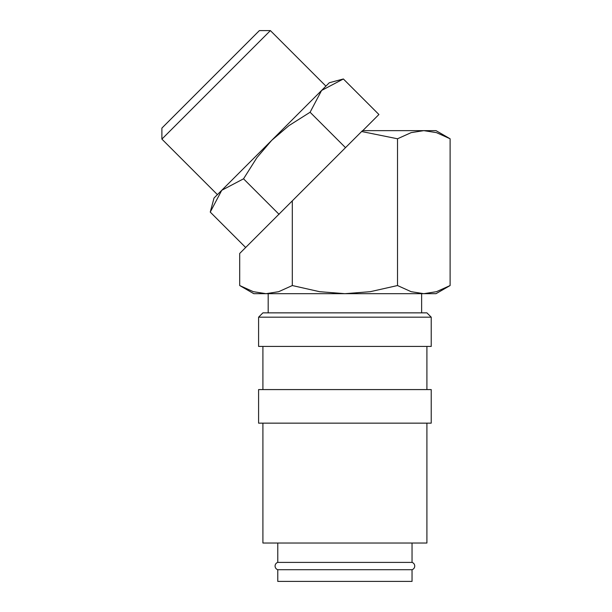 <?xml version="1.0" encoding="UTF-8"?>
<svg xmlns="http://www.w3.org/2000/svg" width="612" height="612" viewBox="0 0 612 612"><rect width="100%" height="100%" fill="white"/><g stroke="black" fill="none" stroke-linecap="round" stroke-linejoin="round"><path stroke-width="0.92" d="M277.772 562.397L412.044 562.397A3.833 3.833 0 0 1 412.044 569.711L277.772 569.711A3.833 3.833 0 0 1 277.772 562.397L277.772 543.035M258.593 317.177L262.908 312.862L426.908 312.862L431.223 317.177L431.223 346.43L258.593 346.43L258.593 317.177L431.223 317.177M262.908 389.584L262.908 346.43M426.908 346.43L426.908 389.584M258.593 423.152L258.593 389.584L431.223 389.584L431.223 423.152L258.593 423.152M426.908 423.152L426.908 543.035L262.908 543.035L262.908 423.152M450.111 285.544L436.019 293.683L423.81 293.683L411.142 291.687L397.509 285.544L370.252 291.687L344.908 293.683L319.571 291.687L292.307 285.544L278.674 291.687L266.006 293.683L253.796 293.683L239.705 285.544L253.337 291.687L266.006 293.683L423.81 293.683L436.486 291.687L450.111 285.544L450.111 138.779L436.019 130.639L423.81 130.639L436.486 132.636L450.111 138.779M270.389 30.6L259.381 30.6L161.889 128.092L161.889 139.108L217.413 194.631L329.31 82.735L343.378 78.971L321.591 90.461L325.921 86.131L270.389 30.6L161.889 139.108M245.657 247.493L210.253 212.089L214.024 198.028L221.743 190.301L243.538 178.811L256.895 157.674L271.667 140.385L288.963 125.613L310.093 112.248L321.591 90.461M210.253 212.089L221.743 190.301M412.044 543.035L412.044 562.397M268.186 312.862L268.186 293.683M421.63 293.683L421.63 312.862M412.044 569.711L412.044 581.4L277.772 581.4L277.772 569.711M362.786 130.639L378.92 114.513L343.378 78.971M361.638 131.519L397.509 138.779L411.142 132.636L423.81 130.639L362.518 130.639L239.705 253.452L239.705 285.544M345.505 147.653L310.093 112.248M279.08 214.353L243.538 178.811M292.307 200.851L292.307 285.544M397.509 138.779L397.509 285.544"/></g></svg>

